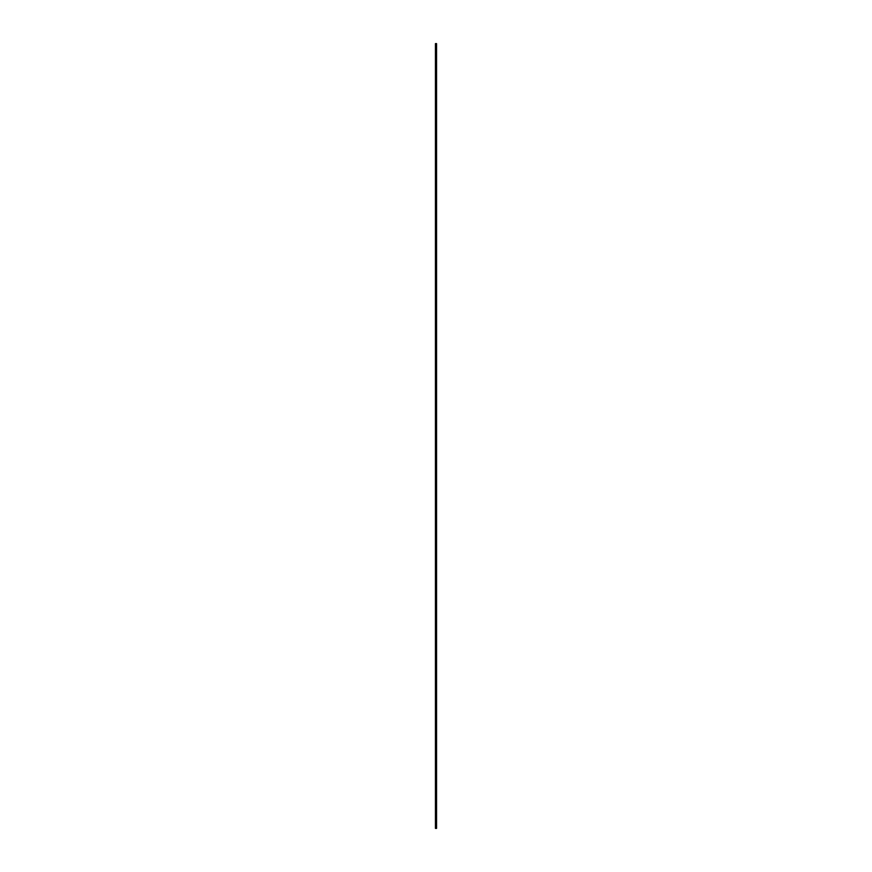 <?xml version="1.0" encoding="UTF-8"?>
<svg xmlns="http://www.w3.org/2000/svg" width="872" height="872" viewBox="0 0 872 872"><rect width="100%" height="100%" fill="white"/><g stroke="black" fill="none" stroke-linecap="round" stroke-linejoin="round"><path stroke-width="1.31" d="M435.444 43.6L436.556 43.6L436.556 828.4L435.444 828.4L435.444 43.6"/></g></svg>

